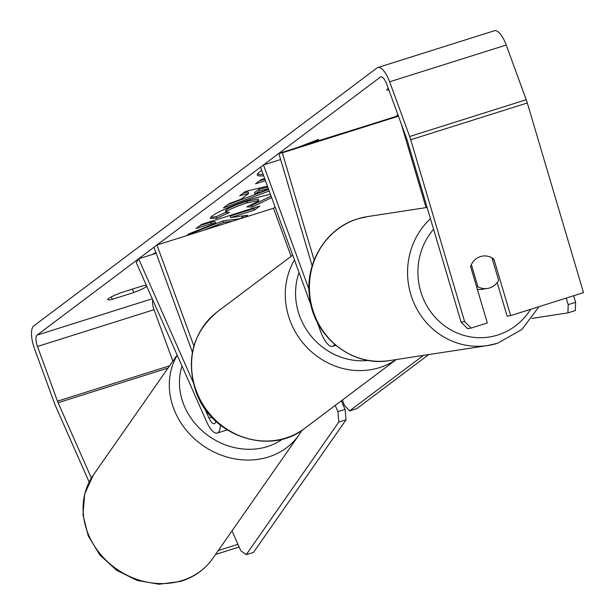 <?xml version="1.0" encoding="UTF-8"?>
<svg xmlns="http://www.w3.org/2000/svg" width="615" height="615" viewBox="0 0 615 615"><rect width="100%" height="100%" fill="white"/><g stroke="black" fill="none" stroke-linecap="round" stroke-linejoin="round"><path stroke-width="0.92" d="M401.065 123.331L426.041 207.624M312.159 265.88L278.833 153.404L282.331 152.804L398.451 116.181M282.331 152.804L314.134 260.16M334.645 344.385A19.642 7.042 72.5 0 1 332.669 346.314A19.642 7.042 72.5 0 1 320.846 332.031L317.079 321.737M311.113 305.44L260.514 167.172L263.474 164.951L280.648 159.531M309.007 289.381L263.474 164.951M278.833 153.404L395.407 116.635L398.428 116.112M193.079 382.053L138.613 258.784L136.284 262.567L206.678 421.882A19.642 7.042 -107.5 0 0 217.249 433.052A19.642 7.042 -107.5 0 0 220.285 425.065M204.695 408.345L209.008 418.108A9.817 3.521 -107.5 0 0 214.297 423.689A9.817 3.521 -107.5 0 0 215.727 421.137M291.11 256.355L273.506 208.247L156.933 245.016L153.973 247.245L192.41 352.272M193.894 346.022L156.933 245.016M138.613 258.784L156.172 253.249M261.683 170.37A55.204 6.458 159.9 0 0 259.991 171.554A55.204 6.458 159.9 0 0 257.301 175.021A55.204 6.458 159.9 0 0 263.651 175.744M397.92 114.744L395.407 116.635M275.105 207.047L273.506 208.247M461.104 322.16L464.602 321.56L471.128 328.072L467.631 328.671L461.104 322.16L407.238 140.343A9.817 3.521 -107.5 0 0 406.7 138.721L386.681 84.032A9.817 3.521 -107.5 0 0 380.77 76.89A9.817 3.521 -107.5 0 0 380.37 77.098L37.077 335.098A9.817 3.521 -107.5 0 0 37.469 346.476L57.479 401.172A9.817 3.521 -107.5 0 0 58.11 402.725L91.381 478.04M203.873 230.21L223.468 222.422L232.17 221.285M244.832 217.287L247.538 215.258L230.686 217.61L254.333 210.153L259.799 206.04L201.512 224.429L196.047 228.534L211.114 223.783L215.696 223.214L189.082 233.769L186.545 235.676M269.232 191.004L223.437 207.955L229.264 203.573L241.034 199.237L248.683 193.494L239.727 195.708L245.37 191.465L267.448 186.114M388.872 90.005A16.367 1.914 -20.1 0 1 386.858 89.805A16.367 1.914 -20.1 0 1 388.265 88.36M146.339 285.329A16.367 1.914 159.9 0 0 142.588 285.898L121.14 292.663A16.367 1.914 159.9 0 0 107.679 299.62A16.367 1.914 159.9 0 0 112.261 299.336L133.709 292.571A16.367 1.914 159.9 0 0 146.37 286.636A16.367 1.914 159.9 0 0 146.77 286.306M156.118 253.096L153.381 253.664L155.956 252.673M315.341 140.651L315.687 141.596L318.647 139.374L297.937 147.377M315.687 141.596L358.976 128.128M265.457 180.687L255.563 183.808L261.029 179.695L264.681 178.55M271.653 197.607L252.135 207.009L246.838 206.886L257.977 201.489L258.731 200.536L247.115 202.865C237.359 206.025 230.602 208.839 226.835 211.314L225.928 212.421L229.457 212.429L216.68 218.256L210.222 218.279L212.267 215.842C219.824 210.745 233.262 205.026 252.581 198.683L270.392 194.171M133.709 292.571L132.44 289.096M464.602 321.56L410.728 139.743A19.642 7.042 -107.5 0 0 409.659 136.499L389.641 81.803A19.642 7.042 -107.5 0 0 377.818 67.527A19.642 7.042 -107.5 0 0 377.018 67.934L33.725 325.935A19.642 7.042 -107.5 0 0 34.509 348.705L54.52 403.394A19.642 7.042 -107.5 0 0 55.773 406.507L89.152 482.045M497.166 282.546L507.144 316.21L510.642 315.61L583.497 292.625L527.309 102.974A19.642 7.042 -107.5 0 0 526.232 99.722L506.222 45.033A19.642 7.042 -107.5 0 0 494.391 30.75L377.818 67.527M152.774 299.882A9.817 3.521 -107.5 0 0 154.042 309.706L172.861 361.136M215.558 554.446L239.143 547.004M218.279 550.54L237.959 544.337M510.642 315.61L493.922 259.176A16.367 15.26 80.3 0 0 482.283 256.124A16.367 15.26 80.3 0 0 480.4 256.586A16.367 15.26 80.3 0 0 470.606 266.533L487.326 322.967L471.128 328.072M492.461 259.43L493.922 259.176M112.261 299.336L111.361 296.884M257.431 174.107A55.204 6.458 159.9 0 0 263.089 174.214M310.798 143.326L312.166 142.296L312.366 142.826M312.166 142.296L315.549 141.227M300.766 146.285L302.672 145.886M243.033 193.225L248.122 191.965L248.683 193.494M268.678 189.482L227.981 204.541M267.802 187.091L258.938 189.282L254.541 192.587L255.102 194.117L268.571 189.182M258.938 189.282L259.499 190.811L255.102 194.117M268.363 188.613L259.499 190.811M264.904 179.157L259.469 180.871M187.46 234.992L222.907 220.893L223.468 222.422M222.907 220.893L240.519 218.648M199.952 225.605L210.561 222.253L215.135 221.684L215.696 223.214M210.561 222.253L211.114 223.783M230.686 217.61L230.125 216.08L253.772 208.623L254.333 210.153M253.772 208.623L255.34 207.447M240.496 218.602L244.363 215.696M271.092 196.077L251.573 205.487L252.135 207.009M251.573 205.487L250.259 205.456M258.731 200.536L258.177 199.014L246.554 201.343C236.806 204.495 230.041 207.317 226.274 209.792L225.367 210.891L225.928 212.421M225.874 212.283L216.126 216.726L216.68 218.256M216.126 216.726L210.668 217.233M423.443 355.385L349.558 410.912L344.3 405.131L342.424 400.004M428.755 354.571L356.846 408.614L349.558 410.912M232.016 530.876L240.78 550.709L246.231 554.653L338.827 422.021L346.022 419.861L345.107 409.421L337.919 411.573L335.206 405.431M345.107 409.421L341.317 400.834M246.231 554.653L253.418 552.501L346.022 419.861M337.919 411.573L338.827 422.021M477.363 289.342A16.367 15.513 81.3 0 0 481.73 289.327L487.411 288.458A16.367 15.513 81.3 0 0 489.578 287.951A16.367 15.513 81.3 0 0 498.619 280.225L491.985 257.839A16.367 15.513 81.3 0 0 487.58 256.217M471.344 264.673L477.878 286.721A16.367 15.513 81.3 0 0 487.411 288.458M477.878 286.721L476.64 286.905M573.649 295.738L575.602 302.326L575.34 310.56L567.929 312.881L532.029 318.386M566.246 298.067L568.191 304.648L575.602 302.326M567.929 312.881L568.191 304.648M209.008 418.108L211.814 417.216M177.212 355.201A72.831 63.714 34.9 0 0 188.259 432.514A72.831 63.714 34.9 0 0 267.579 457.26A72.831 63.714 34.9 0 0 299.005 434.92L212.759 558.451A72.831 63.714 -145.1 0 1 181.333 580.791A72.831 63.714 -145.1 0 1 100.406 554.169A72.831 63.714 -145.1 0 1 93.326 475.064L177.135 355.024M282.646 439.025A64.652 56.557 -145.1 0 1 266.672 446.813A64.652 56.557 -145.1 0 1 200.513 429.262A64.652 56.557 -145.1 0 1 182.025 366.086M380.37 77.098L381.215 76.829M37.077 335.098L152.274 298.759M58.11 402.725L168.041 368.047M57.479 401.172L169.609 365.794M37.469 346.476L154.042 309.706M410.728 139.743L527.309 102.974M409.659 136.499L526.232 99.722M389.641 81.803L506.222 45.033M246.723 201.29L247.276 202.812M246.554 201.343L247.115 202.865M226.274 209.792L226.835 211.314M396.098 359.583A72.831 67.458 -126.9 0 1 289.873 320.115A72.831 67.458 -126.9 0 1 294.47 259.953M299.067 272.522A64.652 59.878 53.1 0 0 299.628 315.964A64.652 59.878 53.1 0 0 368.324 360.405M304.763 428.309C269.977 456.591 210.292 435.774 195.762 391.055C185.776 358.945 192.941 332.546 217.249 311.867A72.831 67.458 53.1 0 0 196.162 390.54A72.831 67.458 53.1 0 0 304.763 428.309L396.245 359.56M497.335 343.301A72.831 69.018 -98.7 0 1 487.703 345.538A72.831 69.018 -98.7 0 1 414.333 303.895A72.831 69.018 -98.7 0 1 430.446 218.686M433.583 229.264A64.652 61.262 81.3 0 0 427.663 307.208A64.652 61.262 81.3 0 0 497.596 335.067A64.652 61.262 81.3 0 0 530.622 309.307M389.556 360.582C352.457 367.293 314.05 336.928 309.699 297.96C304.325 263.781 325.781 228.157 357.722 218.863L367.478 216.603A72.831 69.018 81.3 0 0 357.845 218.832A72.831 69.018 81.3 0 0 311.259 304.179A72.831 69.018 81.3 0 0 389.556 360.582L487.703 345.538L497.458 343.278L521.912 329.463L539.024 306.654M335.767 345.338L332.669 346.314M227.135 429.939L217.249 433.052M212.759 558.451C204.81 569.613 194.056 577.277 180.503 581.436L159.024 584.25L137.037 580.399L116.658 570.313L99.845 554.976L88.222 535.873L82.979 514.801L84.709 493.822L93.326 475.064M299.005 434.92L301.888 430.346M217.249 311.867L292.709 255.156M367.478 216.603L427.118 207.455"/></g></svg>
